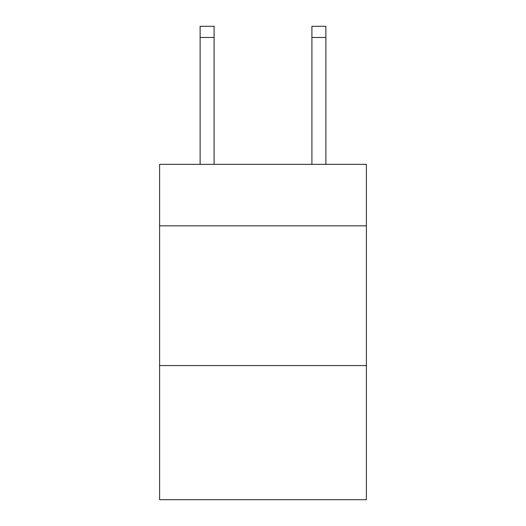 <?xml version="1.0" encoding="UTF-8"?>
<svg xmlns="http://www.w3.org/2000/svg" width="526" height="526" viewBox="0 0 526 526"><rect width="100%" height="100%" fill="white"/><g stroke="black" fill="none" stroke-linecap="round" stroke-linejoin="round"><path stroke-width="0.79" d="M366.398 225.832L366.398 164.349L159.602 164.349L159.602 225.832L366.398 225.832L366.398 499.7L159.602 499.7L159.602 225.832M366.398 365.563L159.602 365.563M214.095 164.349L214.095 26.3L200.123 26.3L200.123 164.349M311.905 164.349L311.905 26.3L325.877 26.3L325.877 164.349M311.905 26.3L325.877 26.3L311.905 26.3M214.095 26.3L200.123 26.3L214.095 26.3M214.095 37.477L200.123 37.477M311.905 37.477L325.877 37.477"/></g></svg>
